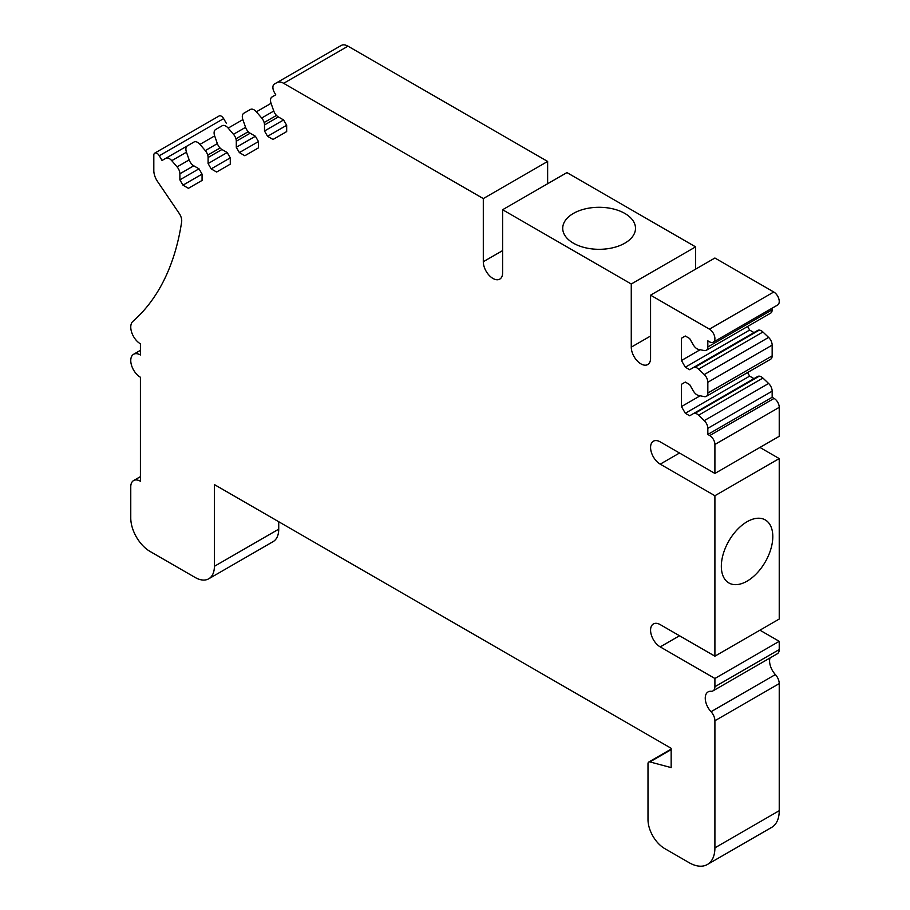 <?xml version="1.0" encoding="UTF-8"?>
<svg xmlns="http://www.w3.org/2000/svg" width="910" height="910" viewBox="0 0 910 910"><rect width="100%" height="100%" fill="white"/><g stroke="black" fill="none" stroke-linecap="round" stroke-linejoin="round"><path stroke-width="1.36" d="M685.31 336.017L681.454 338.247L685.31 336.017L689.655 338.52L693.363 344.947A7.28 4.197 -120 0 0 694.967 347.12A7.28 4.197 -120 0 0 698.596 349.417L704.272 350.566A7.28 4.197 -120 0 0 706.319 350.293A7.28 4.197 -120 0 0 707.832 346.96L707.832 340.84L709.436 341.773A7.735 4.47 -120 0 0 713.303 342.149A7.735 4.47 -120 0 0 714.486 335.961A7.735 4.47 -120 0 0 709.436 329.147L650.57 295.159L714.907 258.019L773.773 291.996L709.436 329.147M706.319 350.293L770.656 313.154A7.28 4.197 -120 0 0 772.158 309.821L707.832 346.96M772.158 308.171L772.158 309.821M713.303 342.149L777.64 305.009A7.735 4.47 -120 0 0 778.823 298.81A7.735 4.47 -120 0 0 773.773 291.996M650.57 336.017L631.267 347.154A13.65 7.883 -120 0 0 637.228 360.895A13.65 7.883 -120 0 0 647.749 364.546A13.65 7.883 -120 0 0 650.57 358.301L650.57 295.159M695.604 269.155L695.604 246.872L566.941 172.593L502.604 209.732L502.604 272.875A13.65 7.883 -120 0 1 499.783 279.12A13.65 7.883 -120 0 1 489.262 275.468A13.65 7.883 -120 0 1 483.301 261.727L483.301 198.585L547.638 161.445L347.984 46.171A13.65 7.883 -120 0 0 341.159 45.5L276.833 82.639A13.65 7.883 -120 0 1 283.658 83.322L347.984 46.171M631.267 347.154L631.267 284.011L695.604 246.872M547.638 183.729L547.638 161.445M483.301 198.585L283.658 83.322M286.673 125.284L267.574 136.318L273.034 139.469L286.673 131.586L286.673 125.284L283.613 119.961L278.358 116.935A7.28 4.197 -120 0 1 276.469 115.422A7.28 4.197 -120 0 1 273.774 111.043L271.066 103.331A7.28 4.197 -120 0 1 272.01 96.983L275.764 94.811L274.399 92.456A7.28 4.197 -120 0 1 274.399 84.05L341.159 45.5M267.574 136.318L264.503 130.994L264.503 124.943A7.28 4.197 -120 0 0 264.139 122.531A7.28 4.197 -120 0 0 261.693 118.016L256.37 111.816A7.28 4.197 -120 0 0 250.398 109.462L243.812 113.261A7.28 4.197 -120 0 0 242.868 119.619L245.575 127.332A7.28 4.197 -120 0 0 248.259 131.7A7.28 4.197 -120 0 0 250.159 133.224L255.403 136.25L236.293 147.283L236.293 141.221A7.28 4.197 -120 0 0 235.94 138.821A7.28 4.197 -120 0 0 233.483 134.305L228.171 128.105A7.28 4.197 -120 0 0 222.188 125.739L215.602 129.55A7.28 4.197 -120 0 0 214.658 135.897L217.365 143.609A7.28 4.197 -120 0 0 220.061 147.989A7.28 4.197 -120 0 0 221.96 149.502L227.204 152.527L208.094 163.561L208.094 157.51A7.28 4.197 -120 0 0 207.73 155.109A7.28 4.197 -120 0 0 205.285 150.594L199.961 144.383A7.28 4.197 -120 0 0 193.989 142.028L187.403 145.827A7.28 4.197 -120 0 0 186.459 152.186L189.166 159.898A7.28 4.197 -120 0 0 191.851 164.266A7.28 4.197 -120 0 0 193.75 165.791L198.994 168.816L179.884 179.85L179.884 173.787A7.28 4.197 -120 0 0 179.532 171.387A7.28 4.197 -120 0 0 177.075 166.871L171.762 160.672A7.28 4.197 -120 0 0 165.779 158.317L187.369 145.85L162.037 160.478L159.307 155.746A4.55 2.628 -120 0 0 154.757 153.119A4.55 2.628 -120 0 0 153.813 155.201L153.813 170.557A13.65 7.883 -120 0 0 157.555 181.522L179.236 213.452A9.1 5.255 -120 0 1 181.647 221.892A336.382 194.217 -120 0 1 132.86 321.378A13.65 7.883 -120 0 0 131.722 332.491A13.65 7.883 -120 0 0 140.413 343.821L140.413 354.957A13.65 7.883 -120 0 0 133.588 354.286A13.65 7.883 -120 0 0 131.495 365.217A13.65 7.883 -120 0 0 140.413 377.252L140.413 481.242A13.65 7.883 -120 0 0 133.588 480.571A13.65 7.883 -120 0 0 130.767 486.816L130.767 518.017A27.289 15.754 -120 0 0 150.059 551.449L195.093 577.44A27.289 15.754 -120 0 0 208.743 578.794A27.289 15.754 -120 0 0 214.396 566.304L214.396 484.586L671.159 748.293L671.159 767.608L649.911 761.92A3.64 2.104 -120 0 0 648.75 762.023A3.64 2.104 -120 0 0 648 763.683L648 819.614A23.66 13.661 -120 0 0 664.721 848.586L689.177 862.703A36.389 21.01 -120 0 0 707.366 864.5A36.389 21.01 -120 0 0 714.907 847.836L714.907 720.743A9.1 5.255 -120 0 0 711.04 711.711A13.65 7.883 -120 0 1 708.082 691.907A13.65 7.883 -120 0 1 711.04 691.282A9.1 5.255 -120 0 0 713.019 690.872A9.1 5.255 -120 0 0 714.907 686.709L714.907 678.473L779.233 641.322L759.941 630.186M226.362 123.328L223.644 118.607A4.55 2.628 -120 0 0 219.094 115.979L154.757 153.119M208.743 578.794L273.08 541.655A27.289 15.754 -120 0 0 278.733 529.165L278.733 521.726M707.366 864.5L771.703 827.361A36.389 21.01 -120 0 0 779.233 810.696L779.233 683.603A9.1 5.255 -120 0 0 775.377 674.572L711.04 711.711M770.019 657.964A13.65 7.883 -120 0 0 775.377 674.572M713.019 690.872L777.356 653.733A9.1 5.255 -120 0 0 779.233 649.558L779.233 641.322M714.907 678.473L660.216 646.896L679.52 635.76M714.907 656.178L714.907 495.722L779.233 458.583L779.233 619.039L714.907 656.178L660.216 624.613A13.65 7.883 -120 0 0 653.403 623.941A13.65 7.883 -120 0 0 651.31 634.873A13.65 7.883 -120 0 0 660.216 646.896M779.233 458.583L759.941 447.447M714.907 495.722L660.216 464.157L679.52 453.009M714.907 473.439L714.907 444.467L779.233 407.327L779.233 436.299L714.907 473.439L660.216 441.873A13.65 7.883 -120 0 0 653.403 441.191A13.65 7.883 -120 0 0 651.31 452.134A13.65 7.883 -120 0 0 660.216 464.157M779.233 407.327A7.28 4.197 -120 0 0 774.091 398.409L772.158 397.295L707.832 434.445L709.755 435.56A7.28 4.197 -120 0 1 714.907 444.467M707.832 434.445L707.832 428.326L772.158 391.175L772.158 397.295M772.158 391.175A7.28 4.197 -120 0 0 768.609 383.474L704.272 420.613A7.28 4.197 -120 0 1 707.832 428.326M704.272 420.613L698.596 415.21L762.921 378.06L768.609 383.474M762.921 378.06A7.28 4.197 -120 0 0 759.293 376.16A7.28 4.197 -120 0 0 757.7 376.49L689.655 415.779L685.31 413.265L681.454 406.588L681.454 384.304L685.31 382.075L689.655 384.577L693.363 391.004A7.28 4.197 -120 0 0 694.967 393.177A7.28 4.197 -120 0 0 698.596 395.475L704.272 396.623A7.28 4.197 -120 0 0 706.319 396.35A7.28 4.197 -120 0 0 707.832 393.018L707.832 382.268A7.28 4.197 -120 0 0 704.272 374.556L698.596 369.153A7.28 4.197 -120 0 0 694.967 367.253A7.28 4.197 -120 0 0 693.363 367.583L689.655 369.722L685.31 367.208L681.454 360.531L681.454 338.247M698.596 415.21A7.28 4.197 -120 0 0 694.967 413.311A7.28 4.197 -120 0 0 693.363 413.64L757.7 376.49M706.319 396.35L770.656 359.211A7.28 4.197 -120 0 0 772.158 355.878L707.832 393.018M707.832 382.268L772.158 345.117L772.158 355.878M772.158 345.117A7.28 4.197 -120 0 0 768.609 337.417L704.272 374.556M698.596 369.153L762.921 332.002L768.609 337.417M762.921 332.002A7.28 4.197 -120 0 0 759.293 330.102A7.28 4.197 -120 0 0 757.7 330.432L693.363 367.583L757.7 330.432M258.474 141.562L239.364 152.596L244.824 155.746L258.474 147.864L258.474 141.562L255.403 136.25M239.364 152.596L236.293 147.283M230.275 157.851L211.165 168.885L216.625 172.036L230.275 164.153L230.275 157.851L227.204 152.527M211.165 168.885L208.094 163.561M202.065 174.129L182.956 185.162L188.415 188.313L202.065 180.442L202.065 174.129L198.994 168.816M182.956 185.162L179.884 179.85M631.267 284.011L502.604 209.732M283.613 119.961L264.503 130.994M700.154 349.724L681.454 360.531M747.565 326.474L749.647 330.068L685.31 367.208M749.647 330.068L753.992 332.582M685.31 382.075L681.454 384.304M700.154 395.782L681.454 406.588M747.565 372.531L749.647 376.126L685.31 413.265M749.647 376.126L753.992 378.64M734.734 584.641A36.389 21.01 -60 0 1 728.637 582.821A36.389 21.01 -60 0 1 726.578 545.306A36.389 21.01 -60 0 1 759.406 518.245A36.389 21.01 -60 0 1 765.026 519.792A36.389 21.01 -60 0 1 767.767 557.148A36.389 21.01 -60 0 1 734.734 584.641M609.347 248.464A36.389 21.01 180 0 1 562.721 228.581A36.389 21.01 180 0 1 588.861 208.14A36.389 21.01 180 0 1 635.498 228.581A36.389 21.01 180 0 1 609.347 248.464M502.604 250.591L483.301 261.727M273.774 111.043L261.693 118.016M276.469 115.422L264.139 122.531M256.37 111.816L271.066 103.331M245.575 127.332L233.483 134.305M248.259 131.7L235.94 138.821M228.171 128.105L242.868 119.619M217.365 143.609L205.285 150.594M220.061 147.989L207.73 155.109M199.961 144.383L214.658 135.897M189.166 159.898L177.075 166.871M171.762 160.672L186.459 152.186M159.307 155.746L223.644 118.607M278.733 529.165L214.396 566.304M649.911 761.92L671.159 749.647M779.233 810.696L714.907 847.836M714.907 720.743L779.233 683.603M779.233 649.558L714.907 686.709M774.091 398.409L709.755 435.56M759.293 376.16L694.967 413.311M759.293 330.102L694.967 367.253M278.358 116.935L264.503 124.943M250.159 133.224L236.293 141.221M221.96 149.502L208.094 157.51M193.75 165.791L179.884 173.787M140.413 350.35L133.588 354.286M140.413 476.635L133.588 480.571M671.159 749.089L648.75 762.023"/></g></svg>
